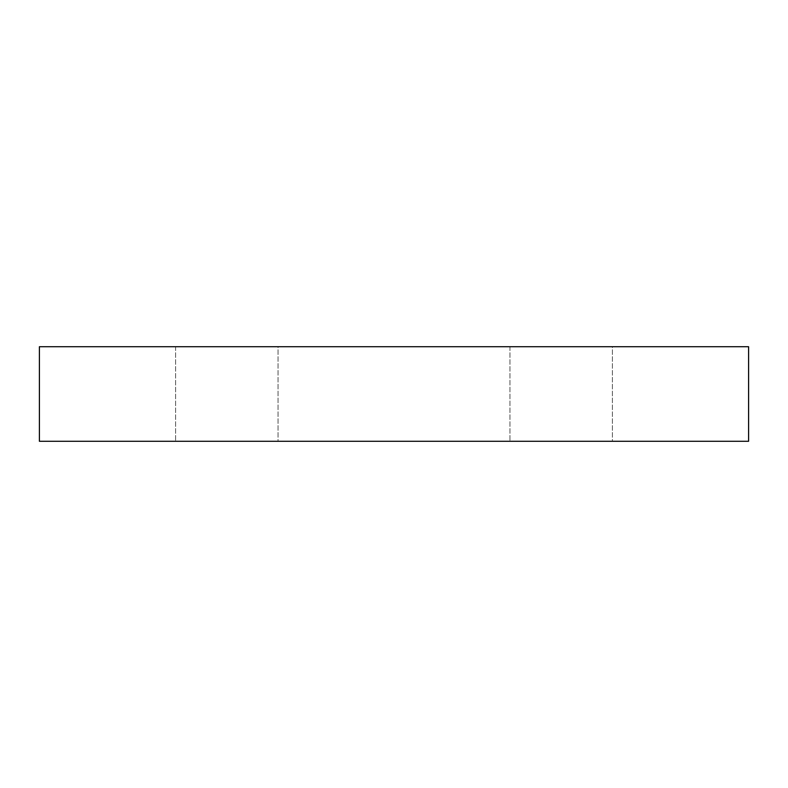 <?xml version="1.0" encoding="UTF-8"?>
<svg xmlns="http://www.w3.org/2000/svg" width="788" height="788" viewBox="0 0 788 788"><rect width="100%" height="100%" fill="white"/><g stroke="black" fill="none" stroke-linecap="round" stroke-linejoin="round"><path stroke-width="0.59" stroke-dasharray="3.94 2.96" d="M748.6 441.28L39.4 441.28M278.056 441.28L175.616 441.28L278.056 441.28L175.616 441.28L278.056 441.28L278.056 346.72L175.616 346.72L278.056 346.72L175.616 346.72L278.056 346.72L278.056 441.28M612.384 441.28L509.944 441.28L612.384 441.28L509.944 441.28L612.384 441.28L612.384 346.72L509.944 346.72L612.384 346.72L509.944 346.72L612.384 346.72L612.384 441.28M748.6 346.72L39.4 346.72M175.616 346.72L175.616 441.28L175.616 346.72M509.944 346.72L509.944 441.28L509.944 346.72"/><path stroke-width="1.18" d="M39.4 441.28L748.6 441.28L748.6 346.72L39.4 346.72L39.4 441.28"/></g></svg>
